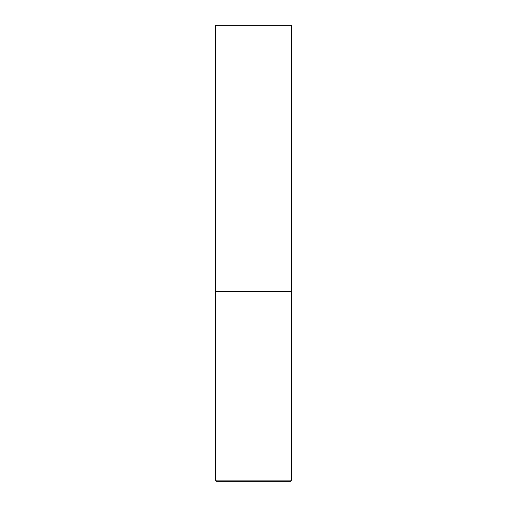 <?xml version="1.0" encoding="UTF-8"?>
<svg xmlns="http://www.w3.org/2000/svg" width="507" height="507" viewBox="0 0 507 507"><rect width="100%" height="100%" fill="white"/><g stroke="black" fill="none" stroke-linecap="round" stroke-linejoin="round"><path stroke-width="0.76" d="M291.525 480.129L291.525 291.525L215.475 291.525L291.525 291.525L291.525 25.35L215.475 25.35L215.475 480.129L216.996 481.65L290.004 481.65L291.525 480.129L215.475 480.129"/></g></svg>
